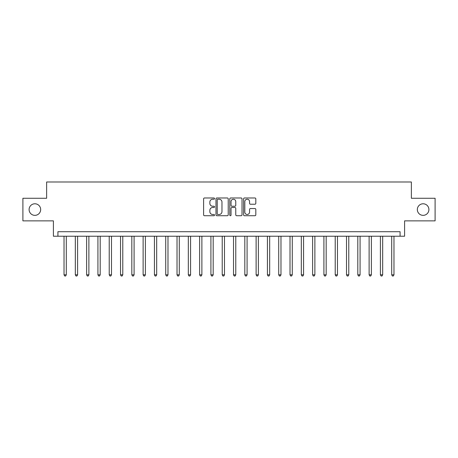 <?xml version="1.0" encoding="UTF-8"?>
<svg xmlns="http://www.w3.org/2000/svg" width="458" height="458" viewBox="0 0 458 458"><rect width="100%" height="100%" fill="white"/><g stroke="black" fill="none" stroke-linecap="round" stroke-linejoin="round"><path stroke-width="0.69" d="M214.539 198.6A0.618 0.618 0 0 0 213.915 197.982L204.491 197.982A0.887 0.887 0 0 0 203.604 198.869L203.604 214.836A0.887 0.887 0 0 0 204.491 215.724L213.915 215.724A0.618 0.618 0 0 0 214.539 215.105A0.618 0.618 0 0 0 213.915 214.481L212.695 214.481A2.84 2.84 0 0 1 209.856 211.642L209.856 210.314A2.84 2.84 0 0 1 212.695 207.474L213.915 207.474A0.618 0.618 0 0 0 214.539 206.856A0.618 0.618 0 0 0 213.915 206.232L212.695 206.232A2.84 2.84 0 0 1 209.856 203.392L209.856 202.064A2.84 2.84 0 0 1 212.695 199.224L213.915 199.224A0.618 0.618 0 0 0 214.539 198.6M417.335 209.564A5.788 5.788 0 0 0 423.123 215.352A5.788 5.788 0 0 0 428.906 209.564A5.788 5.788 0 0 0 423.123 203.781A5.788 5.788 0 0 0 417.335 209.564M29.094 209.564A5.788 5.788 0 0 0 34.877 215.352A5.788 5.788 0 0 0 40.665 209.564A5.788 5.788 0 0 0 34.877 203.781A5.788 5.788 0 0 0 29.094 209.564M254.929 204.234A0.887 0.887 0 0 0 255.816 203.346L255.816 198.869A0.887 0.887 0 0 0 254.929 197.982L244.463 197.982A0.887 0.887 0 0 0 243.576 198.869L243.576 214.836A0.887 0.887 0 0 0 244.463 215.724L254.929 215.724A0.887 0.887 0 0 0 255.816 214.836L255.816 209.426A0.887 0.887 0 0 0 254.929 208.539L250.452 208.539A0.887 0.887 0 0 0 249.564 209.426L249.564 212.111A2.376 2.376 0 0 1 247.188 214.481A2.376 2.376 0 0 1 244.818 212.111L244.818 201.594A2.376 2.376 0 0 1 247.188 199.224A2.376 2.376 0 0 1 249.564 201.594L249.564 203.346A0.887 0.887 0 0 0 250.452 204.234L254.929 204.234M400.074 236.231L404.591 236.231L404.591 220.865L435.1 220.865L435.1 198.268L411.37 198.268L411.37 181.992L46.63 181.992L46.63 198.268L22.9 198.268L22.9 220.865L53.409 220.865L53.409 236.231L400.074 236.231L400.074 231.714L57.926 231.714L57.926 236.231M228.221 198.869A0.887 0.887 0 0 0 227.334 197.982L216.869 197.982A0.887 0.887 0 0 0 215.981 198.869L215.981 214.836A0.887 0.887 0 0 0 216.869 215.724L227.334 215.724A0.887 0.887 0 0 0 228.221 214.836L228.221 198.869M230.666 197.982L241.131 197.982A0.887 0.887 0 0 1 242.019 198.869L242.019 214.836A0.887 0.887 0 0 1 241.131 215.724L236.654 215.724A0.887 0.887 0 0 1 235.767 214.836L235.767 208.361A0.887 0.887 0 0 0 234.88 207.474L231.908 207.474A0.887 0.887 0 0 0 231.021 208.361L231.021 215.105A0.618 0.618 0 0 1 230.397 215.724A0.618 0.618 0 0 1 229.779 215.105L229.779 198.869A0.887 0.887 0 0 1 230.666 197.982M217.842 199.224A0.618 0.618 0 0 0 217.224 199.843L217.224 213.863A0.618 0.618 0 0 0 217.842 214.481L219.13 214.481A2.84 2.84 0 0 0 221.97 211.642L221.97 202.064A2.84 2.84 0 0 0 219.13 199.224L217.842 199.224M235.767 201.64A2.376 2.376 0 0 0 233.391 199.264A2.376 2.376 0 0 0 231.021 201.64L231.021 205.344A0.887 0.887 0 0 0 231.908 206.232L234.88 206.232A0.887 0.887 0 0 0 235.767 205.344L235.767 201.64M64.028 236.231L64.028 274.829L66.29 274.829L66.29 236.231M66.29 274.829L65.614 276.008L64.71 276.008L64.028 274.829M75.33 236.231L75.33 274.829L77.591 274.829L77.591 236.231M77.591 274.829L76.91 276.008L76.005 276.008L75.33 274.829M86.631 236.231L86.631 274.829L88.886 274.829L88.886 236.231M88.886 274.829L88.211 276.008L87.306 276.008L86.631 274.829M97.926 236.231L97.926 274.829L100.188 274.829L100.188 236.231M100.188 274.829L99.512 276.008L98.607 276.008L97.926 274.829M109.227 236.231L109.227 274.829L111.489 274.829L111.489 236.231M111.489 274.829L110.807 276.008L109.903 276.008L109.227 274.829M120.528 236.231L120.528 274.829L122.784 274.829L122.784 236.231M122.784 274.829L122.109 276.008L121.204 276.008L120.528 274.829M131.824 236.231L131.824 274.829L134.085 274.829L134.085 236.231M134.085 274.829L133.41 276.008L132.505 276.008L131.824 274.829M143.125 236.231L143.125 274.829L145.386 274.829L145.386 236.231M145.386 274.829L144.705 276.008L143.801 276.008L143.125 274.829M154.426 236.231L154.426 274.829L156.682 274.829L156.682 236.231M156.682 274.829L156.006 276.008L155.102 276.008L154.426 274.829M165.722 236.231L165.722 274.829L167.983 274.829L167.983 236.231M167.983 274.829L167.307 276.008L166.403 276.008L165.722 274.829M177.023 236.231L177.023 274.829L179.284 274.829L179.284 236.231M179.284 274.829L178.603 276.008L177.698 276.008L177.023 274.829M188.324 236.231L188.324 274.829L190.58 274.829L190.58 236.231M190.58 274.829L189.904 276.008L188.999 276.008L188.324 274.829M199.619 236.231L199.619 274.829L201.881 274.829L201.881 236.231M201.881 274.829L201.205 276.008L200.301 276.008L199.619 274.829M210.92 236.231L210.92 274.829L213.182 274.829L213.182 236.231M213.182 274.829L212.501 276.008L211.602 276.008L210.92 274.829M222.222 236.231L222.222 274.829L224.483 274.829L224.483 236.231M224.483 274.829L223.802 276.008L222.897 276.008L222.222 274.829M233.517 236.231L233.517 274.829L235.778 274.829L235.778 236.231M235.778 274.829L235.103 276.008L234.198 276.008L233.517 274.829M244.818 236.231L244.818 274.829L247.08 274.829L247.08 236.231M247.08 274.829L246.398 276.008L245.499 276.008L244.818 274.829M256.119 236.231L256.119 274.829L258.381 274.829L258.381 236.231M258.381 274.829L257.699 276.008L256.795 276.008L256.119 274.829M267.42 236.231L267.42 274.829L269.676 274.829L269.676 236.231M269.676 274.829L269.001 276.008L268.096 276.008L267.42 274.829M278.716 236.231L278.716 274.829L280.977 274.829L280.977 236.231M280.977 274.829L280.302 276.008L279.397 276.008L278.716 274.829M290.017 236.231L290.017 274.829L292.278 274.829L292.278 236.231M292.278 274.829L291.597 276.008L290.693 276.008L290.017 274.829M301.318 236.231L301.318 274.829L303.574 274.829L303.574 236.231M303.574 274.829L302.898 276.008L301.994 276.008L301.318 274.829M312.614 236.231L312.614 274.829L314.875 274.829L314.875 236.231M314.875 274.829L314.199 276.008L313.295 276.008L312.614 274.829M323.915 236.231L323.915 274.829L326.176 274.829L326.176 236.231M326.176 274.829L325.495 276.008L324.59 276.008L323.915 274.829M335.216 236.231L335.216 274.829L337.472 274.829L337.472 236.231M337.472 274.829L336.796 276.008L335.891 276.008L335.216 274.829M346.511 236.231L346.511 274.829L348.773 274.829L348.773 236.231M348.773 274.829L348.097 276.008L347.193 276.008L346.511 274.829M357.812 236.231L357.812 274.829L360.074 274.829L360.074 236.231M360.074 274.829L359.393 276.008L358.488 276.008L357.812 274.829M369.114 236.231L369.114 274.829L371.369 274.829L371.369 236.231M371.369 274.829L370.694 276.008L369.789 276.008L369.114 274.829M380.409 236.231L380.409 274.829L382.67 274.829L382.67 236.231M382.67 274.829L381.995 276.008L381.09 276.008L380.409 274.829M391.71 236.231L391.71 274.829L393.972 274.829L393.972 236.231M393.972 274.829L393.29 276.008L392.386 276.008L391.71 274.829"/></g></svg>
